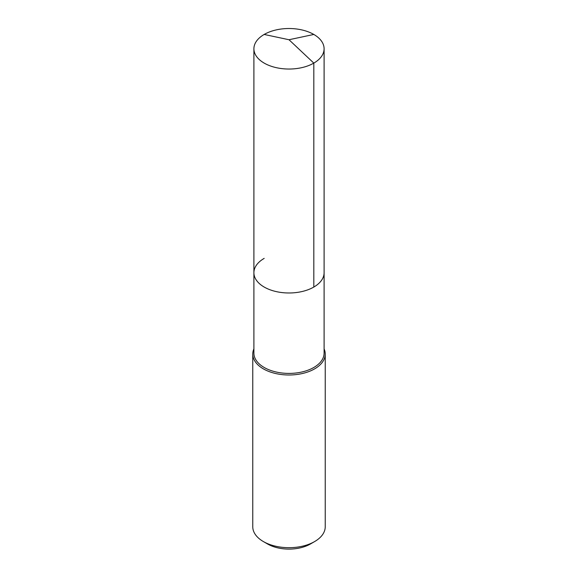 <?xml version="1.0" encoding="UTF-8"?>
<svg xmlns="http://www.w3.org/2000/svg" width="578" height="578" viewBox="0 0 578 578"><rect width="100%" height="100%" fill="white"/><g stroke="black" fill="none" stroke-linecap="round" stroke-linejoin="round"><path stroke-width="0.87" d="M253.901 272.715L253.901 48.776A35.099 20.266 180 0 0 275.569 67.496A35.099 20.266 180 0 0 313.818 63.103L289 39.738L313.818 63.103A35.099 20.266 0 0 0 324.099 48.776L324.099 353.151A35.099 20.266 0 0 1 313.818 367.478A35.099 20.266 180 0 1 275.569 371.871A35.099 20.266 180 0 1 253.901 353.151L253.901 272.715A35.099 20.266 180 0 0 275.569 291.442A35.099 20.266 180 0 0 313.818 287.049A35.099 20.266 0 0 0 324.099 272.715A35.099 20.266 0 0 1 313.818 287.049L313.818 63.103L313.818 287.049A35.099 20.266 180 0 1 275.569 291.442A35.099 20.266 180 0 1 253.901 272.715A35.099 20.266 180 0 1 264.182 258.388M325.233 354.076L325.233 526.775A36.233 20.916 0 0 1 314.62 541.564L310.458 543.97L314.62 541.564A36.233 20.916 180 0 1 263.38 541.564A36.233 20.916 180 0 1 252.767 526.775L252.767 354.076A36.233 20.916 180 0 0 275.135 373.402A36.233 20.916 180 0 0 314.62 368.865A36.233 20.916 0 0 0 325.233 354.076A36.233 20.916 0 0 0 324.099 348.888M252.767 354.076A36.233 20.916 180 0 1 253.901 348.888M310.458 543.97A30.345 17.521 180 0 1 267.542 543.97L263.38 541.564M324.099 48.776A35.099 20.266 0 0 0 302.431 30.056A35.099 20.266 0 0 0 264.182 34.449A35.099 20.266 180 0 0 253.901 48.776M313.818 34.449L289 39.738L264.182 34.449"/></g></svg>
